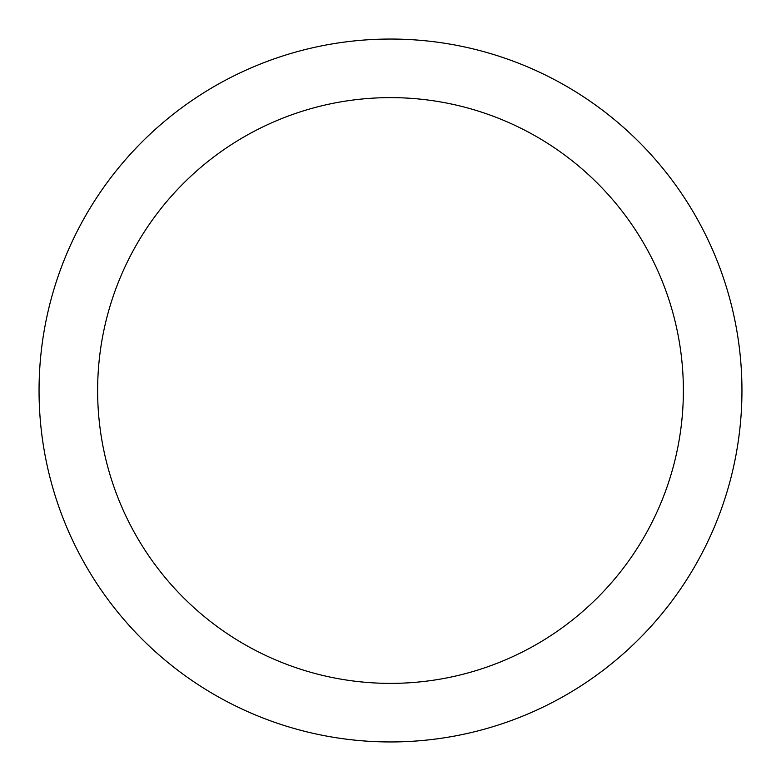 <?xml version="1.0" encoding="UTF-8"?>
<svg xmlns="http://www.w3.org/2000/svg" width="781" height="781" viewBox="0 0 781 781"><rect width="100%" height="100%" fill="white"/><g stroke="black" fill="none" stroke-linecap="round" stroke-linejoin="round"><path stroke-width="1.17" d="M390.5 741.95A351.45 351.45 0 0 1 39.05 390.5A351.45 351.45 0 0 1 390.5 39.05A351.45 351.45 0 0 1 741.95 390.5A351.45 351.45 0 0 1 390.5 741.95M390.5 97.625A292.875 292.875 0 0 1 683.375 390.5A292.875 292.875 0 0 1 390.5 683.375A292.875 292.875 0 0 1 97.625 390.5A292.875 292.875 0 0 1 390.5 97.625"/></g></svg>
